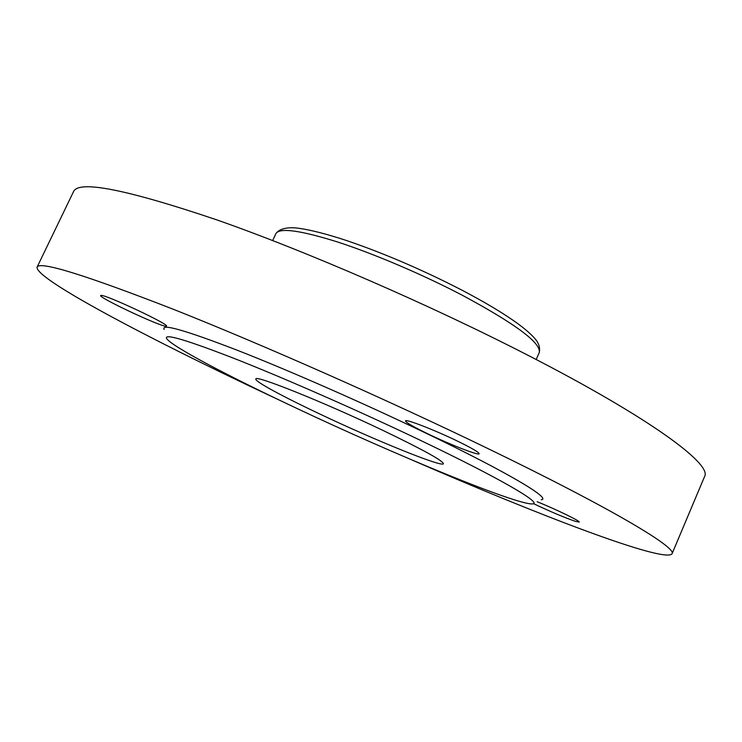 <?xml version="1.0" encoding="UTF-8"?>
<svg xmlns="http://www.w3.org/2000/svg" width="742" height="742" viewBox="0 0 742 742"><rect width="100%" height="100%" fill="white"/><g stroke="black" fill="none" stroke-linecap="round" stroke-linejoin="round"><path stroke-width="1.11" d="M165.754 326.211L166.458 326.09C169.807 324.644 105.689 294.509 101.088 295.409L100.671 295.548C98.287 297.431 159.335 326.146 165.754 326.211M427.68 433.755C449.949 444.551 478.98 455.885 479.137 453.733C478.98 452.295 471.782 448.103 457.545 441.147C434.58 429.98 405.234 418.618 405.503 420.89C405.874 422.467 413.266 426.761 427.68 433.755M533.507 503.651C550.286 511.59 564.235 517.489 575.347 521.329L579.233 522.09C580.643 521.292 556.185 509.42 537.171 501.703M420.751 440.498C500.062 478.377 542.782 503.466 532.7 503.892C517.972 505.608 393.51 454.15 294.602 407.349C228.276 376.129 171.903 346.458 166.69 338.63C163.435 333 187.169 340.086 237.885 359.898C288.072 379.811 360.89 411.856 420.751 440.498M164.177 329.467C160.662 323.206 185.101 330.153 237.477 350.317C289.352 370.62 364.823 403.759 426.669 433.513C508.641 472.858 552.131 499.051 541.233 499.709M278.046 399.484L265.747 393.705C147.315 337.972 34.475 278.463 37.1 267.12C39.595 260.822 85.191 274.948 173.906 309.507C262.297 344.538 388.27 400.244 488.31 448.752C612.484 508.873 677.242 547.856 672.039 553.801C664.795 563.503 538.163 514.985 413.415 460.606M37.1 267.12L73.551 191.594C78.643 179.963 126.177 189.312 216.135 219.641C305.546 250.87 430.907 305.268 529.12 355.872C651.059 418.516 712.339 464.436 704.585 476.512L672.039 553.801M319.589 413.915C282.795 396.553 254.543 381.305 255.851 379.041C254.246 374.283 324.245 402.312 383.623 430.74C422.986 449.698 442.918 460.699 443.428 463.731C442.584 467.72 374.617 440.062 319.589 413.915M461.821 294.982C515.542 323.874 541.345 343.073 539.239 352.571C540.38 347.525 538.701 342.591 534.194 337.786C530.178 333.381 524.418 328.456 516.905 323.002C503.15 313.133 484.971 302.254 462.34 290.363C423.014 270.079 384.551 253.514 346.95 240.677C327.092 234.12 311.028 229.983 298.748 228.276C291.263 227.219 280.411 227.256 275.866 233.656C279.521 227.506 299.991 230.252 337.267 241.883C373.671 253.662 422.105 274.271 461.821 294.982M536.188 359.527L539.239 352.571M272.666 240.547L275.866 233.656"/></g></svg>

